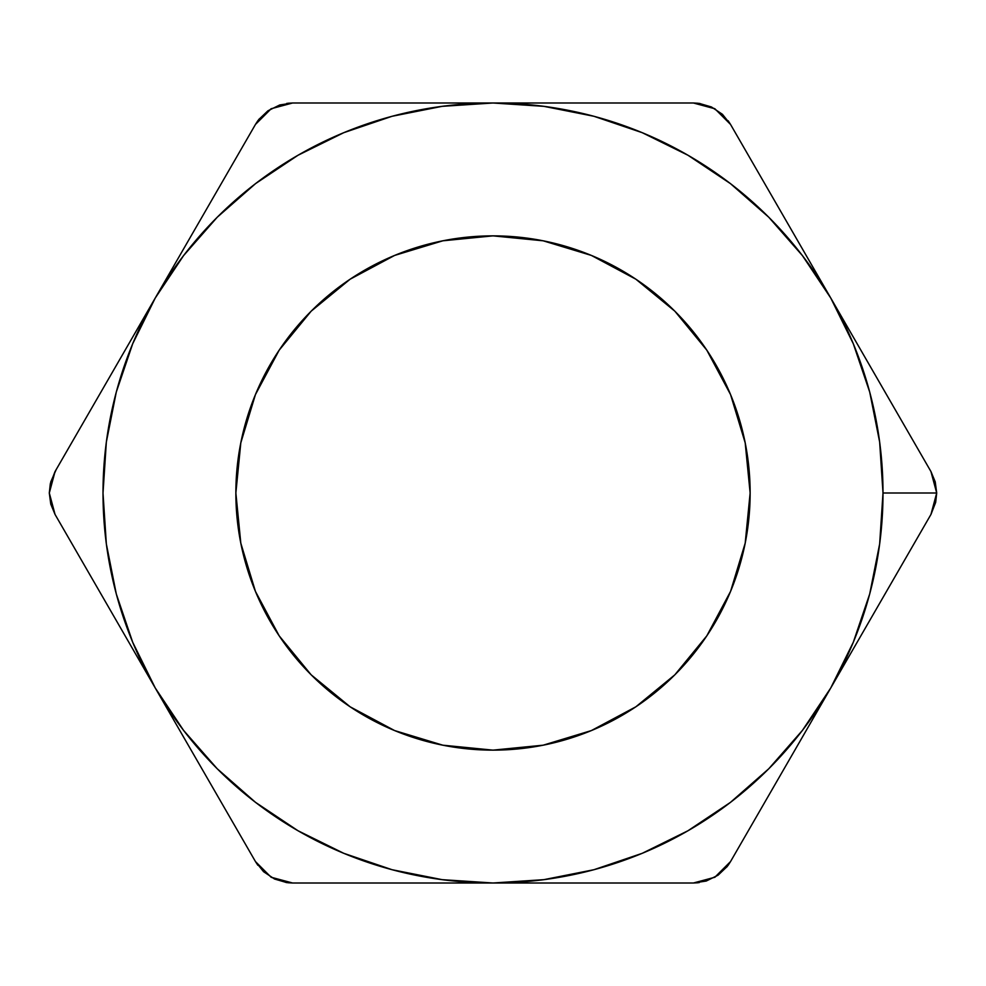 <?xml version="1.0" encoding="UTF-8"?>
<svg xmlns="http://www.w3.org/2000/svg" width="986" height="986" viewBox="0 0 986 986"><rect width="100%" height="100%" fill="white"/><g stroke="black" fill="none" stroke-linecap="round" stroke-linejoin="round"><path stroke-width="1.48" d="M750.136 493A257.136 257.136 0 0 1 493 750.136A257.136 257.136 0 0 1 235.864 493L240.806 442.837L255.436 394.597L279.198 350.141L311.169 311.169L350.141 279.198L394.597 255.436L442.837 240.806L493 235.864L543.163 240.806L591.403 255.436L635.859 279.198L674.831 311.169L706.802 350.141L730.564 394.597L745.194 442.837L750.136 493L745.194 543.163L730.564 591.403L706.802 635.859L674.831 674.831L635.859 706.802L591.403 730.564L543.163 745.194L493 750.136L442.837 745.194L394.597 730.564L350.141 706.802L311.169 674.831L279.198 635.859L255.436 591.403L240.806 543.163L235.864 493A257.136 257.136 0 0 1 493 235.864A257.136 257.136 0 0 1 750.136 493M82.923 423.277L55.043 471.567L50.335 483.645L49.3 493L50.779 504.166L55.043 514.433L49.3 493L50.779 481.834L56.227 469.509M104.676 385.6L155.258 298.006L55.043 471.567L49.3 493M906.245 428.762L830.742 298.006A390 390 0 0 1 883 493L936.7 493L935.221 481.834L930.957 471.567L730.54 124.433L722.442 114.314L711.461 106.981L699.259 103.407L693.417 103L292.583 103L279.777 104.96L267.933 110.802L258.726 119.577L255.46 124.433L155.258 298.006L132.691 343.757L116.286 392.058L106.34 442.098L103 493.185M442.246 106.315L392.058 116.286L343.757 132.691L298.006 155.258L255.584 183.593L217.228 217.228L183.593 255.584L155.258 298.006A390 390 0 0 1 493 103L442.098 106.34M255.46 802.308L298.006 830.742L343.757 853.309L392.058 869.714L442.246 879.685M543.754 879.685L593.942 869.714L642.243 853.309L687.994 830.742L730.416 802.407L768.772 768.772L802.407 730.416L830.742 687.994L930.957 514.433L935.665 502.355L936.7 493L883 493L879.66 442.098L869.714 392.058L853.309 343.757L830.742 298.006L802.407 255.584L768.772 217.228L730.416 183.593L687.994 155.258L642.243 132.691L593.942 116.286L543.754 106.315M730.54 183.692L687.994 155.258M79.718 557.164L255.46 861.567L263.558 871.686L274.539 879.019L286.741 882.593L292.583 883L693.417 883L706.222 881.04L718.067 875.198L727.274 866.423L730.54 861.567L830.742 687.994L853.309 642.243L869.714 593.942L879.66 543.902L883 493A390 390 0 0 1 830.742 687.994L930.957 514.433L936.7 493L930.957 471.567M543.902 106.34L493 103L292.583 103L493 103A390 390 0 0 1 830.742 298.006L730.54 124.433L714.887 108.768L693.417 103L543.865 103M103 493L106.34 543.902L116.286 593.942L132.691 642.243L155.258 687.994L183.593 730.416L217.228 768.772L255.584 802.407L298.006 830.742M442.098 879.66L493 883L543.902 879.66M230.749 167.238L104.627 385.699M755.251 818.762L830.742 687.994A390 390 0 0 1 493 883L693.417 883L493 883A390 390 0 0 1 155.258 687.994L255.46 861.567L271.113 877.232L292.583 883L493 883M55.043 514.433L155.258 687.994A390 390 0 0 1 155.258 298.006M906.282 557.164L830.742 687.994M881.373 385.699L890.42 401.364M856.292 342.253L863.379 354.516M699.259 882.593L693.417 883L714.813 877.269L730.54 861.567M780.111 775.699L771.077 791.364M805.205 732.241L798.956 743.074M230.749 818.762L155.258 687.994M392.181 883L292.583 883M104.627 600.301L95.58 584.636M129.708 643.747L119.935 626.825M286.741 103.407L292.583 103L271.187 108.731L255.46 124.433M205.889 210.301L214.923 194.636M180.795 253.759L190.618 236.751M755.251 167.238L830.742 298.006M644.339 103L693.417 103M931.03 514.31L936.7 493.16M714.887 877.232L726.953 866.83M728.149 865.264L730.38 861.826M693.552 883L697.805 882.778M271.187 877.269L286.236 882.519M288.183 882.766L292.275 883M255.534 861.69L257.851 865.252M54.994 471.653L49.3 492.84M271.113 108.768L259.047 119.17M257.851 120.736L255.62 124.174M292.448 103L288.195 103.222M714.813 108.731L699.764 103.481M697.817 103.234L693.725 103M730.466 124.31L728.149 120.748"/></g></svg>
